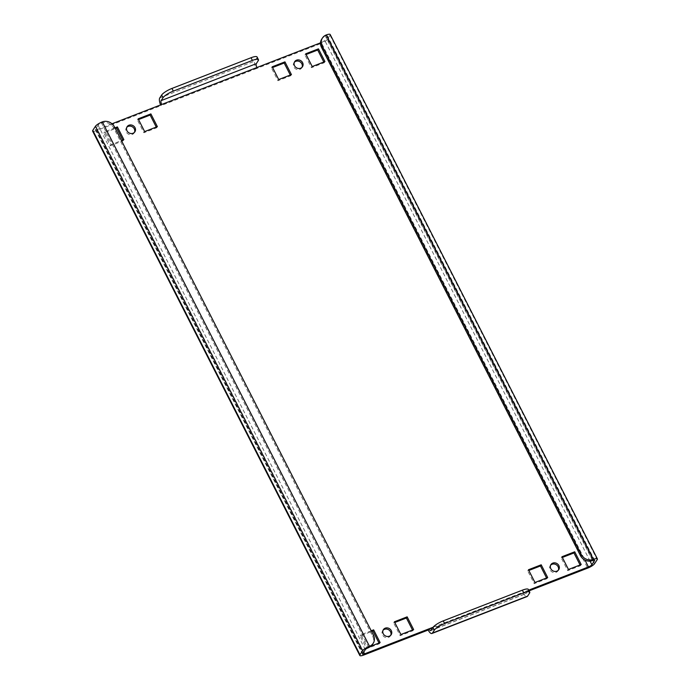 <?xml version="1.0" encoding="UTF-8"?>
<svg xmlns="http://www.w3.org/2000/svg" width="690" height="690" viewBox="0 0 690 690"><rect width="100%" height="100%" fill="white"/><g stroke="black" fill="none" stroke-linecap="round" stroke-linejoin="round"><path stroke-width="0.52" stroke-dasharray="3.45 2.59" d="M390.747 635.266A4.658 4.166 -147 0 1 390.419 635.887A4.658 4.166 -147 0 1 388.565 637.37A4.658 4.166 -147 0 1 383.235 635.982A4.658 4.166 -147 0 1 382.614 630.807A4.658 4.166 -147 0 1 383.045 630.263M558.314 570.216A4.658 4.166 -147 0 1 557.986 570.837A4.658 4.166 -147 0 1 556.131 572.321A4.658 4.166 -147 0 1 550.81 570.932A4.658 4.166 -147 0 1 550.18 565.766A4.658 4.166 -147 0 1 550.611 565.214M134.481 132.325A4.658 4.166 -147 0 1 134.162 132.946A4.658 4.166 -147 0 1 132.308 134.429A4.658 4.166 -147 0 1 126.977 133.041A4.658 4.166 -147 0 1 126.356 127.866A4.658 4.166 -147 0 1 126.788 127.322M302.048 67.275A4.658 4.166 -147 0 1 301.728 67.896A4.658 4.166 -147 0 1 299.874 69.38A4.658 4.166 -147 0 1 294.544 67.991A4.658 4.166 -147 0 1 293.923 62.825A4.658 4.166 -147 0 1 294.354 62.273M321.713 39.132A9.306 8.332 -147 0 1 325.413 36.156A3.105 0.75 -27 0 1 327.422 35.906A3.105 0.75 -27 0 1 327.336 36.277L324.697 40.339A3.105 0.75 -27 0 1 321.264 42.538L584.948 560.056M330.182 34.5A6.201 1.501 -27 0 1 330.018 35.233L327.379 39.296A6.201 1.501 -27 0 1 320.505 43.703L587.699 568.103M363.708 652.119L97.394 129.444A3.105 0.75 -27 0 1 95.384 129.694A3.105 0.75 -27 0 1 95.47 129.323L98.109 125.261A3.105 0.75 -27 0 1 101.542 123.062A9.306 8.332 -147 0 1 113.686 127.986L372.678 636.292A9.306 8.332 -147 0 1 372.445 644.486M371.22 630.789L360.905 634.791L367.39 647.531L370.97 646.142M114.963 127.848L104.638 131.85L111.133 144.589L121.449 140.588M320.496 42.84L321.264 42.538M97.394 129.444L112.013 123.769M528.721 590.131L524.115 591.917L523.356 593.081L428.18 630.022M580.083 564.972L580.454 565.697L567.723 570.639L561.229 557.9L562.35 557.46M546.575 577.979L546.946 578.703L534.207 583.645L527.712 570.906L528.842 570.466M379.008 643.028L379.371 643.753L366.64 648.695L360.146 635.956L371.591 631.514M412.517 630.013L412.887 630.738L400.157 635.688L393.662 622.941L394.784 622.509M156.259 127.072L156.63 127.797L143.891 132.747L137.396 120L138.526 119.568M323.826 62.031L324.197 62.756L311.457 67.698L304.963 54.959L306.093 54.519M290.309 75.038L290.68 75.762L277.949 80.704L271.455 67.965L272.576 67.525M122.742 140.087L123.113 140.812L110.383 145.754L103.888 133.015L115.334 128.573M256.913 67.517L256.163 68.681L320.505 43.703M529.092 590.856L523.356 593.081A6.201 2.329 68.8 0 0 527.108 596.539M363.837 655.008L96.635 130.608L160.986 105.63L161.736 104.466M257.077 56.985A9.306 2.251 -27 0 1 256.827 58.089L254.938 60.996A6.201 2.329 -111.2 0 0 256.163 68.681L160.986 105.63A6.201 2.329 68.8 0 1 160.632 104.897M431.052 630.384L526.237 593.443A3.105 1.164 68.8 0 1 525.987 593.65A3.105 1.164 68.8 0 1 524.115 591.917L433.113 627.245M528.368 589.433A9.306 2.251 -27 0 1 528.117 590.536L529.489 593.219M526.237 593.443L528.117 590.536M96.635 130.608A6.201 1.501 -27 0 1 92.615 131.1M104.638 131.85L103.888 133.015M111.133 144.589L110.383 145.754M123.872 139.647L123.113 140.812M291.439 74.598L290.68 75.762M278.7 79.548L277.949 80.704M272.205 66.801L271.455 67.965M324.947 61.591L324.197 62.756M312.216 66.533L311.457 67.698M305.722 53.794L304.963 54.959M138.155 118.844L137.396 120M144.65 131.583L143.891 132.747M157.38 126.641L156.63 127.797M394.413 621.785L393.662 622.941M400.907 634.524L400.157 635.688M413.646 629.582L412.887 630.738M360.905 634.791L360.146 635.956M367.39 647.531L366.64 648.695M380.13 642.588L379.371 643.753M528.471 569.742L527.712 570.906M534.957 582.489L534.207 583.645M547.696 577.539L546.946 578.703M561.979 556.735L561.229 557.9M568.474 569.474L567.723 570.639M581.213 564.532L580.454 565.697M330.018 35.233L597.212 559.633M327.379 39.296L594.573 563.696M327.336 36.277L594.271 560.159M590.045 561.117L324.697 40.339M365.303 649.661L98.109 125.261M95.47 129.323L362.664 653.723M159.761 97.937L254.938 60.996M256.827 58.089L258.189 60.772M368.736 647.462L101.542 123.062L102.301 121.897M113.686 127.986L114.437 126.822M373.437 635.128L372.678 636.292M592.607 560.556L325.413 36.156L326.163 34.992M391.178 634.722L390.419 635.887M558.745 569.673L557.986 570.837M134.912 131.781L134.162 132.946M302.479 66.732L301.728 67.896M430.81 630.6L525.987 593.65M95.384 129.694L362.578 654.094M594.616 560.306L327.422 35.906M294.673 61.66L293.923 62.825M127.107 126.71L126.356 127.866M550.939 564.601L550.18 565.766M383.373 629.651L382.614 630.807"/><path stroke-width="1.03" d="M383.045 630.263A4.658 4.166 -147 0 1 384.468 629.323A4.658 4.166 -147 0 1 389.531 630.436A4.658 4.166 -147 0 1 390.747 635.266M389.324 636.206A4.658 4.166 33 0 0 391.178 634.722A4.658 4.166 33 0 0 390.549 629.556A4.658 4.166 33 0 0 385.218 628.159A4.658 4.166 33 0 0 383.373 629.651A4.658 4.166 33 0 0 383.994 634.817A4.658 4.166 33 0 0 389.324 636.206M550.611 565.214A4.658 4.166 -147 0 1 552.034 564.273A4.658 4.166 -147 0 1 557.097 565.386A4.658 4.166 -147 0 1 558.314 570.216M556.89 571.165A4.658 4.166 33 0 0 558.745 569.673A4.658 4.166 33 0 0 558.115 564.506A4.658 4.166 33 0 0 552.785 563.118A4.658 4.166 33 0 0 550.939 564.601A4.658 4.166 33 0 0 551.56 569.776A4.658 4.166 33 0 0 556.89 571.165M126.788 127.322A4.658 4.166 -147 0 1 128.211 126.382A4.658 4.166 -147 0 1 133.265 127.495A4.658 4.166 -147 0 1 134.481 132.325M133.058 133.265A4.658 4.166 33 0 0 134.912 131.781A4.658 4.166 33 0 0 134.291 126.615A4.658 4.166 33 0 0 128.961 125.218A4.658 4.166 33 0 0 127.107 126.71A4.658 4.166 33 0 0 127.736 131.876A4.658 4.166 33 0 0 133.058 133.265M294.354 62.273A4.658 4.166 -147 0 1 295.777 61.332A4.658 4.166 -147 0 1 300.831 62.445A4.658 4.166 -147 0 1 302.048 67.275M300.624 68.224A4.658 4.166 33 0 0 302.479 66.732A4.658 4.166 33 0 0 301.858 61.565A4.658 4.166 33 0 0 296.528 60.177A4.658 4.166 33 0 0 294.673 61.66A4.658 4.166 33 0 0 295.303 66.835A4.658 4.166 33 0 0 300.624 68.224M529.092 590.856L587.699 568.103A6.201 1.501 153 0 0 594.573 563.696L597.212 559.633A6.201 1.501 153 0 0 597.385 558.9A6.201 1.501 153 0 0 593.366 559.392A9.306 8.332 33 0 1 581.221 554.467L322.221 46.161L321.471 47.325A9.306 8.332 -147 0 1 321.713 39.132L322.463 37.967A9.306 8.332 33 0 0 322.221 46.161M584.948 560.056L588.458 566.939A3.105 0.75 153 0 0 591.891 564.739L594.53 560.677A3.105 0.75 153 0 0 594.616 560.306A3.105 0.75 153 0 0 592.607 560.556A9.306 8.332 -147 0 1 580.462 555.631L321.471 47.325M368.736 647.462L369.495 646.297A9.306 8.332 33 0 0 373.195 643.322L372.445 644.486A9.306 8.332 -147 0 1 368.736 647.462A3.105 0.75 153 0 0 365.303 649.661L362.664 653.723A3.105 0.75 153 0 0 362.578 654.094A3.105 0.75 153 0 0 364.587 653.844L363.708 652.119M359.818 655.5L92.615 131.1A6.201 1.501 -27 0 1 92.788 130.367L95.427 126.305A6.201 1.501 -27 0 1 102.301 121.897L369.495 646.297A6.201 1.501 153 0 0 362.621 650.705L359.982 654.767A6.201 1.501 153 0 0 359.818 655.5A6.201 1.501 153 0 0 363.837 655.008L428.18 630.022L428.93 628.866L364.587 653.844M561.979 556.735L568.474 569.474L581.213 564.532L574.718 551.793L561.979 556.735M528.471 569.742L534.957 582.489L547.696 577.539L541.202 564.8L528.471 569.742M370.97 646.142L380.13 642.588L373.635 629.849L371.22 630.789M394.413 621.785L400.907 634.524L413.646 629.582L407.152 616.843L394.413 621.785M138.155 118.844L144.65 131.583L157.38 126.641L150.886 113.902L138.155 118.844M324.947 61.591L318.452 48.852L305.722 53.794L312.216 66.533L324.947 61.591M291.439 74.598L284.944 61.858L272.205 66.801L278.7 79.548L291.439 74.598M121.449 140.588L123.872 139.647L117.378 126.908L114.963 127.848M252.411 60.418L251.048 57.736L171.957 88.432L173.319 91.115L252.411 60.418A9.306 2.251 153 0 1 258.44 59.668A9.306 2.251 153 0 1 258.189 60.772L256.301 63.678A3.105 1.164 -111.2 0 0 256.913 67.517L320.496 42.84M112.013 123.769L161.736 104.466A3.105 1.164 68.8 0 1 161.124 100.619L163.013 97.721L161.65 95.039A9.306 2.251 -27 0 1 171.957 88.432M588.458 566.939L528.721 590.131M562.35 557.46L573.959 552.949L580.083 564.972M528.842 570.466L540.451 565.964L546.575 577.979M371.591 631.514L372.885 631.005L379.008 643.028M394.784 622.509L406.393 617.999L412.517 630.013M138.526 119.568L150.135 115.058L156.259 127.072M306.093 54.519L317.702 50.008L323.826 62.031M272.576 67.525L284.185 63.023L290.309 75.038M115.334 128.573L116.619 128.064L122.742 140.087M160.632 104.897A6.201 2.329 68.8 0 1 159.761 97.937L161.65 95.039M251.048 57.736A9.306 2.251 -27 0 1 257.077 56.985L258.44 59.668M173.319 91.115A9.306 2.251 153 0 0 163.013 97.721M428.18 630.022A6.201 2.329 -111.2 0 0 431.931 633.489A6.201 2.329 -111.2 0 0 432.423 633.066L434.312 630.168L432.94 627.486L431.052 630.384A3.105 1.164 -111.2 0 1 430.81 630.6A3.105 1.164 -111.2 0 1 428.93 628.866L433.113 627.245M432.94 627.486A9.306 2.251 -27 0 1 443.247 620.879L444.619 623.562L523.71 592.857A9.306 2.251 153 0 1 529.739 592.115A9.306 2.251 153 0 1 529.489 593.219L527.6 596.125A6.201 2.329 68.8 0 1 527.108 596.539L431.931 633.489M444.619 623.562A9.306 2.251 153 0 0 434.312 630.168M443.247 620.879L522.339 590.174A9.306 2.251 -27 0 1 528.368 589.433L529.739 592.115M102.301 121.897A9.306 8.332 33 0 1 114.437 126.822L373.437 635.128A9.306 8.332 33 0 1 373.195 643.322M322.463 37.967A9.306 8.332 33 0 1 326.163 34.992A6.201 1.501 -27 0 1 330.182 34.5L597.385 558.9M117.378 126.908L116.619 128.064M284.944 61.858L284.185 63.023M318.452 48.852L317.702 50.008M150.886 113.902L150.135 115.058M407.152 616.843L406.393 617.999M373.635 629.849L372.885 631.005M541.202 564.8L540.451 565.964M574.718 551.793L573.959 552.949M594.271 560.159L594.53 560.677M591.891 564.739L590.045 561.117M362.621 650.705L95.427 126.305M92.788 130.367L359.982 654.767M161.736 104.466L256.913 67.517M256.301 63.678L161.124 100.619M527.6 596.125L432.423 633.066M523.71 592.857L522.339 590.174M592.607 560.556L593.366 559.392L326.163 34.992M580.462 555.631L581.221 554.467"/></g></svg>
